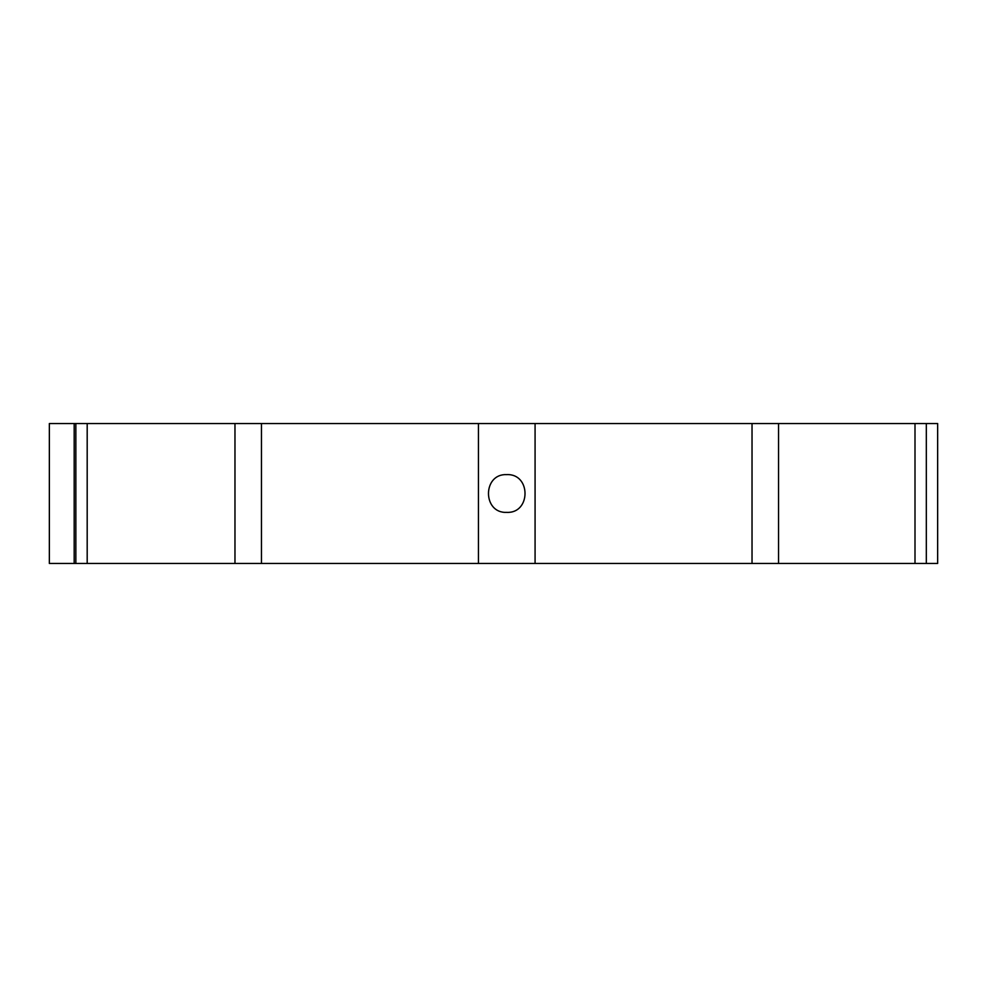 <?xml version="1.0" encoding="UTF-8"?>
<svg xmlns="http://www.w3.org/2000/svg" width="987" height="987" viewBox="0 0 987 987"><rect width="100%" height="100%" fill="white"/><g stroke="black" fill="none" stroke-linecap="round" stroke-linejoin="round"><path stroke-width="1.48" d="M506.75 474.624C482.409 473.452 482.384 513.536 506.75 512.376C531.068 513.561 531.154 473.476 506.75 474.624M478.436 423.534L478.436 563.466L535.077 563.466L535.077 423.534L49.35 423.534L49.35 563.466L75.851 563.466L75.851 423.534M914.998 563.466L914.998 423.534L926.324 423.534L926.324 563.466L926.324 423.534L937.65 423.534L937.65 563.466L535.077 563.466M478.436 563.466L75.851 563.466M914.998 423.534L535.077 423.534M74.185 563.466L74.185 423.534M87.189 563.466L87.189 423.534M752.032 423.534L752.032 563.466M778.546 423.534L778.546 563.466M234.968 423.534L234.968 563.466M261.469 423.534L261.469 563.466"/></g></svg>
